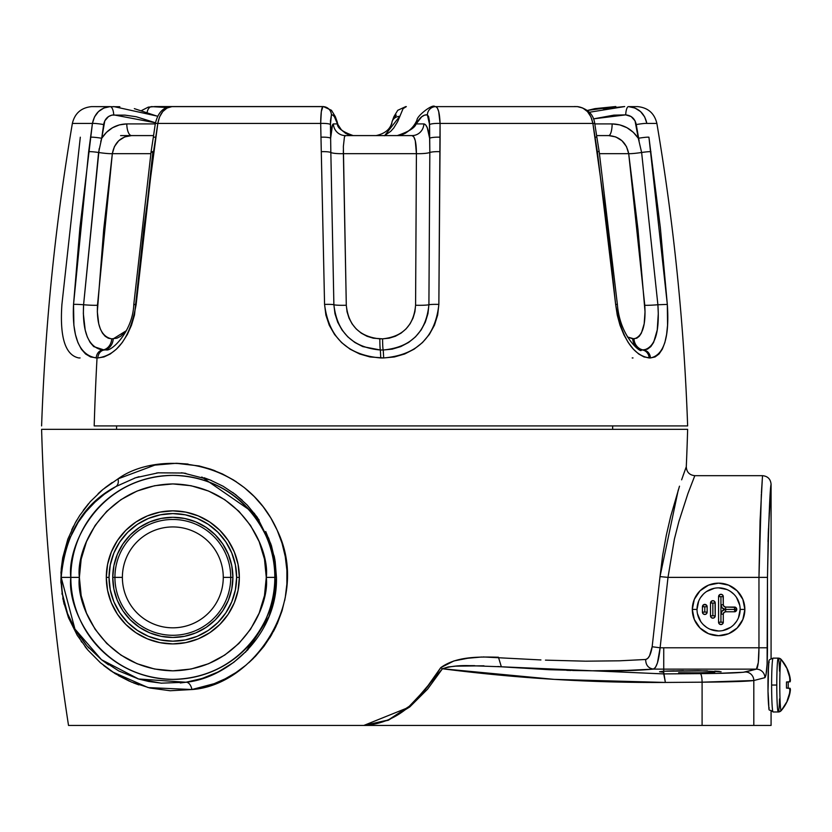 <?xml version="1.0" encoding="UTF-8"?>
<svg xmlns="http://www.w3.org/2000/svg" width="832" height="832" viewBox="0 0 832 832"><rect width="100%" height="100%" fill="white"/><g stroke="black" fill="none" stroke-linecap="round" stroke-linejoin="round"><path stroke-width="1.25" d="M687.617 425.911L94.193 425.911A2289.966 1917.084 -90 0 1 97.032 357.947L90.605 356.959L85.582 353.985L81.349 349.18L77.927 342.597L75.442 334.547L73.882 325.25L73.538 304.408L79.903 227.874L92.425 123.427L82.368 123.427M406.328 106.621L403.073 108.638L397.623 121.701L393.744 127.993L390.749 131.3L384.374 135.751M294.372 106.558L154.95 106.558L167.222 107.536L151.819 106.621A8.549 5.117 87.7 0 0 151.684 106.621A8.549 5.117 87.7 0 0 147.191 112.06A8.549 5.117 -92.3 0 1 151.684 106.621A8.549 5.117 -92.3 0 1 151.819 106.621M100.786 106.621L110.105 106.621A8.549 3.37 88 0 1 113.724 114.868L155.459 122.782L136.209 116.74L125.039 115.138L111.904 115.097L108.524 116.553L104.801 120.817L101.712 138.278L106.538 132.278L112.559 127.722L119.444 124.883L126.786 123.906L155.282 123.906L126.786 123.906A12.116 4.763 -90 0 0 131.55 135.595A12.116 4.763 90 0 1 126.786 123.906C116.178 124.228 107.817 129.012 101.712 138.278L103.636 124.561C104.853 118.695 108.222 115.471 113.724 114.868A8.549 3.37 -92 0 0 110.105 106.621C100.506 107.671 94.609 113.266 92.425 123.427A8.549 0.832 8.1 0 1 103.636 124.561A8.549 0.832 -171.9 0 0 92.425 123.427L94.494 116.938L98.467 111.592L103.886 108.014L110.105 106.621L91.614 106.621L119.829 106.735M134.326 108.638L157.768 116.355M608.639 135.595L596.617 135.595L608.639 135.595A12.116 3.505 90 0 0 612.144 123.906A12.116 3.505 -90 0 1 608.639 135.595L615.763 136.926L621.951 140.722L626.454 146.546L628.701 153.66L599.477 153.66L628.701 153.66A12.116 0.936 172.1 0 0 641.628 152.495L657.894 304.751L658.278 313.633L657.238 329.961L653.619 342.43L650.842 346.59L647.494 349.138L642.346 350.002A12.116 10.785 90 0 1 632.715 338.842L636.792 338.187L639.288 336.253L641.389 333.112L644.176 323.794L645.029 311.761L637.967 229.299L628.701 153.66C626.371 142.47 619.684 136.448 608.639 135.595M343.325 150.27L346.299 305.25C348.431 325.562 359.601 336.762 379.829 338.842L382.585 338.842C402.75 336.731 413.754 325.541 415.584 305.25L416.416 153.66C416.354 142.47 414.898 136.448 412.069 135.595A12.116 11.794 90 0 0 423.852 123.906L416.135 123.906C419.827 117.395 423.571 114.379 427.367 114.868L424.538 115.149L421.71 116.771L416.135 123.906A8.549 7.623 -150.5 0 1 417.05 119.933A8.549 7.623 29.5 0 0 416.135 123.906C414.908 127.837 408.606 131.737 397.218 135.595L401.804 134.815L405.444 133.203L410.426 129.636L416.135 123.906L423.852 123.906A12.116 11.794 -90 0 1 412.069 135.595L345.436 135.595A12.116 12.022 90 0 1 333.414 123.906L337.459 123.906L341.266 129.646L345.405 133.203L348.733 134.815L353.205 135.595L345.436 135.595L344.438 136.926L343.356 146.546L346.299 305.25L347.058 311.792L349.003 318.063L352.082 323.846L356.2 328.931L361.254 333.154L367.016 336.274L373.318 338.208L382.585 338.842L389.137 338.187L395.377 336.253L401.097 333.112L406.037 328.91L410.082 323.794L413.057 318.022L414.908 311.761L415.584 305.25L416.416 153.66L343.387 153.66L416.416 153.66L415.282 140.722L413.858 136.926L412.069 135.595L376.438 135.595M120.598 135.595L153.566 135.595L131.55 135.595L124.696 136.926L118.747 140.722L114.442 146.546L112.33 153.66L103.719 229.299L97.323 311.792L98.748 323.846L100.339 328.931L102.492 333.154L105.165 336.274L108.295 338.208L111.727 338.842L116.958 338.187L120.702 336.253L126.37 330.689L113.235 338.842A12.116 10.109 -90 0 1 104.208 350.002L93.714 346.601L90.158 342.472L87.287 336.866L85.197 330.044L83.346 313.695L83.585 304.751L98.592 152.495L101.712 138.278A8.549 0.811 -172.2 0 0 90.501 137.197A8.549 0.811 7.8 0 1 101.712 138.278L100.755 141.606M384.654 135.595L399.724 116.355A8.549 7.79 -162.6 0 0 392.132 121.545A8.549 7.79 17.4 0 0 391.778 123.906L390.322 126.495M150.831 153.66L112.33 153.66L150.831 153.66M627.453 337.002L632.715 338.842A12.116 10.785 -90 0 0 642.346 350.002A8.549 7.613 90 0 1 649.147 357.947A8.549 7.613 -90 0 0 642.346 350.002L643.635 350.002A12.116 10.837 90 0 1 633.963 338.842A12.116 10.837 -90 0 0 643.635 350.002A8.549 7.644 90 0 1 650.468 357.947A8.549 7.644 -90 0 0 643.635 350.002C654.982 347.412 659.734 332.332 657.894 304.751A12.116 0.707 -4.2 0 1 644.769 305.25A12.116 0.707 175.8 0 0 657.894 304.751L667.326 304.408L657.894 304.751L641.628 152.495A12.116 0.936 -7.9 0 1 628.701 153.66L644.769 305.25C645.986 325.541 642.377 336.731 633.963 338.842L627.411 336.95M41.6 425.911C45.157 324.407 55.401 223.579 72.363 123.427L92.425 123.427L88.66 151.674L73.538 304.408C71.906 337.334 79.466 355.181 96.231 357.947L97.833 357.947C117.562 355.129 130.333 337.282 136.146 304.408L153.546 151.674L157.82 123.427A8.549 0.77 -171.6 0 0 155.324 123.604A8.549 0.77 8.4 0 1 157.82 123.427C159.723 113.277 164.424 107.671 171.922 106.621A8.549 5.834 -92.5 0 0 171.725 106.631A8.549 5.834 -92.5 0 0 171.33 106.662A8.549 5.834 87.5 0 1 171.725 106.631A8.549 5.834 87.5 0 1 171.922 106.621L322.899 106.621A8.549 8.486 74.7 0 1 331.427 114.868A8.549 8.486 -105.3 0 0 322.899 106.621L322.899 106.621C321.537 107.671 320.798 113.266 320.684 123.427L324.563 304.408C328.671 337.334 347.402 355.181 380.754 357.947L383.687 357.947C416.915 355.129 435.302 337.282 438.859 304.408L440.107 137.197A8.549 1.414 179.8 0 0 429.624 138.278L427.263 127.722L425.641 124.883L423.852 123.906C426.473 124.228 428.397 129.012 429.624 138.278L429.395 120.817L428.605 116.553L427.367 114.868A8.549 8.32 -81.9 0 1 435.76 106.621L577.408 106.621A8.549 5.117 -87.7 0 1 577.554 106.621A8.549 5.117 92.3 0 0 577.408 106.621L574.288 106.558L577.408 106.621C585.655 107.671 590.803 113.266 592.883 123.427L597.366 151.674L615.638 304.408C621.379 337.334 632.549 355.181 649.147 357.947L650.468 357.947C663.967 355.129 669.583 337.282 667.326 304.408L648.929 137.197A8.549 0.686 171.6 0 0 638.31 138.278L633.256 132.278L626.974 127.722L619.788 124.883L612.144 123.906L594.797 123.906L612.144 123.906C623.189 124.228 631.914 129.012 638.31 138.278L641.628 152.495A8.549 0.666 -8 0 1 650.936 151.674A8.549 0.666 172 0 0 641.628 152.495M593.486 118.862L625.706 114.868A8.549 2.486 -88.1 0 1 628.451 106.621L637.624 106.621L628.451 106.621A8.549 2.486 91.9 0 0 625.706 114.868L613.85 115.149L593.486 118.872M397.218 135.595C406.609 133.827 413.202 128.638 417.009 120.006C416.822 116.095 432.546 103.574 434.855 106.558L435.76 106.621A8.549 8.32 98.1 0 0 427.367 114.868L429.572 124.561A8.549 1.466 -0.3 0 1 440.066 123.427C439.681 113.277 438.246 107.671 435.76 106.621L577.543 106.621A8.549 5.117 -87.7 0 1 577.751 106.642A8.549 5.117 92.3 0 0 577.554 106.621C587.808 108.763 593.549 114.4 594.745 123.531A8.549 0.624 171.1 0 0 592.883 123.427A8.549 0.624 -8.9 0 1 594.745 123.531L596.866 137.28A8.549 0.593 171.3 0 0 595.026 137.197A8.549 0.593 -8.7 0 1 596.877 137.29L599.196 151.757A8.549 0.562 171.6 0 0 597.366 151.674A8.549 0.562 -8.4 0 1 599.196 151.757L617.375 304.377L615.638 304.408L617.375 304.377C619.975 338.541 642.834 354.172 641.129 349.929M345.436 135.595A12.116 12.022 -90 0 1 333.414 123.906C332.051 124.228 331.126 129.012 330.637 138.278A8.549 1.414 179.1 0 0 320.902 137.197A8.549 1.414 -0.9 0 1 330.637 138.278L330.845 152.495A8.549 1.352 179.1 0 0 321.412 151.674A8.549 1.352 -0.9 0 1 330.845 152.495L333.882 304.751A8.549 0.78 178.6 0 0 324.563 304.408A8.549 0.78 -1.4 0 1 333.882 304.751C337.074 332.374 352.57 347.464 380.37 350.002L380.754 357.947L380.37 350.002L383.23 350.002L383.687 357.947L383.23 350.002C410.935 347.412 426.161 332.332 428.906 304.751A8.549 0.801 0.8 0 1 438.859 304.408A8.549 0.801 -179.2 0 0 428.906 304.751L429.832 152.495A8.549 1.362 -0.1 0 1 439.868 151.674A8.549 1.362 179.9 0 0 429.832 152.495L429.624 138.278A8.549 1.414 -0.2 0 1 440.107 137.197L440.066 123.427A8.549 1.466 179.7 0 0 429.572 124.561L429.832 152.495A12.116 1.903 -0.1 0 1 416.416 153.66A12.116 1.903 179.9 0 0 429.832 152.495L428.906 304.751A12.116 1.113 0.8 0 1 415.584 305.25A12.116 1.113 -179.2 0 0 428.906 304.751L427.95 313.633L425.329 322.161L421.148 329.961L415.501 336.835L408.647 342.43L400.764 346.59L392.205 349.138L383.23 350.002A12.116 0.718 90 0 1 382.585 338.842A12.116 0.718 -90 0 0 383.23 350.002L380.37 350.002A12.116 0.614 90 0 1 379.829 338.842A12.116 0.614 -90 0 0 380.37 350.002L362.762 346.601L354.838 342.472L347.818 336.866L342.056 330.044L337.709 322.213L334.963 313.695L333.882 304.751A12.116 1.092 178.6 0 0 346.299 305.25A12.116 1.092 -1.4 0 1 333.882 304.751L330.845 152.495A12.116 1.893 179.1 0 0 343.387 153.66A12.116 1.893 -0.9 0 1 330.845 152.495L330.439 124.561A8.549 1.456 179.2 0 0 320.684 123.427L321.318 111.592L322.899 106.621L171.922 106.621L167.055 108.014L162.76 111.592L159.557 116.948L157.82 123.427L320.684 123.427A8.549 1.456 -0.8 0 1 330.439 124.561L331.427 114.868L330.46 120.817L330.637 138.278L332.498 124.883L333.414 123.906L337.459 123.906L334.402 116.74L332.904 115.138L331.427 114.868C333.382 114.348 335.39 117.364 337.459 123.906A8.549 7.79 -17.4 0 0 337.095 121.545A8.549 7.79 162.6 0 1 337.459 123.906C337.158 127.858 342.41 131.747 353.205 135.595C343.97 133.598 338.603 128.95 337.137 121.659L335.317 116.636L331.469 110.302L323.378 106.558L171.746 106.621C163.363 106.922 157.893 112.58 155.324 123.604L153.317 137.353A8.549 0.728 8.2 0 1 155.792 137.197A8.549 0.728 -171.8 0 0 153.317 137.353L151.091 151.819A8.549 0.697 7.9 0 1 153.546 151.674A8.549 0.697 -172.1 0 0 151.091 151.819L133.796 304.408L136.146 304.408L133.796 304.408C132.818 331.562 111.394 351.78 106.111 349.887L104.208 350.002A12.116 10.109 90 0 0 113.235 338.842L111.727 338.842A12.116 10.171 -90 0 1 102.648 350.002A12.116 10.171 90 0 0 111.727 338.842C101.348 336.762 96.595 325.562 97.479 305.25A12.116 0.801 3.8 0 1 83.585 304.751A12.116 0.801 -176.2 0 0 97.479 305.25L112.33 153.66A12.116 1.113 7.4 0 1 98.592 152.495A12.116 1.113 -172.6 0 0 112.33 153.66C114.504 142.47 120.91 136.448 131.55 135.595M392.132 121.545A8.549 7.79 17.4 0 1 399.724 116.355M403.572 107.962L405.902 106.558M587.413 110.417L615.524 106.558L594.911 108.638L587.454 110.448L615.836 106.558M394.836 116.74L396.334 115.138M151.091 151.819A8.549 0.697 7.9 0 0 152.807 152.495L136.105 304.814L134.285 313.633M106.746 349.783L102.648 350.002C88.587 347.464 82.233 332.374 83.585 304.751L99.174 148.73M623.927 334.838L620.006 325.25L617.25 315.099L615.638 304.408L607.537 227.874L592.883 123.427L590.98 116.938L587.465 111.592L582.764 108.014L577.408 106.621L435.76 106.621L437.362 108.014L438.703 111.592L440.066 123.427L592.883 123.427L440.066 123.427L438.859 304.408L437.663 315.026L434.45 325.198L429.343 334.454L422.479 342.555L414.17 349.128L404.695 353.985L394.42 356.949L383.687 357.947L370.032 356.959L359.642 353.985L350.106 349.18L341.609 342.597L334.599 334.547L329.274 325.25L325.894 315.099L324.563 304.408L320.684 123.427L157.82 123.427L143.905 227.874L134.493 315.026L131.498 325.198L127.358 334.454L122.231 342.555L116.449 349.128L110.261 353.985L103.979 356.949L97.833 357.947A8.549 7.134 -90 0 1 104.208 350.002A8.549 7.134 90 0 0 97.833 357.947L97.032 357.947A2289.966 1917.084 90 0 0 94.193 425.911L635.034 425.911M623.771 334.547L628.295 342.597L633.381 349.18L638.685 353.985L644.041 356.959L650.468 357.947L655.065 356.949L659.058 353.985L662.345 349.128L664.862 342.555L666.598 334.454L667.566 325.198L667.326 304.408L660.369 227.874L648.929 137.197A8.549 0.686 -8.4 0 0 638.31 138.278L635.024 120.817L631.124 116.553L625.706 114.868C631.446 115.471 634.962 118.706 636.251 124.561A8.549 0.697 -8.7 0 1 646.859 123.427C644.571 113.277 638.435 107.671 628.451 106.621L637.624 106.621C648.014 107.671 654.43 113.277 656.874 123.427L646.859 123.427A8.549 0.697 171.3 0 0 636.251 124.561L639.111 140.889M603.106 108.67L624.697 106.558L589.389 112.258M633.006 357.947L632.206 357.947M80.09 357.947L78.77 357.947C65.27 355.129 59.644 337.282 61.911 304.408L80.309 137.197M88.66 151.674A8.549 0.79 7.5 0 1 98.592 152.495A8.549 0.79 -172.5 0 0 88.66 151.674M73.538 304.408A8.549 0.572 3.9 0 1 83.585 304.751A8.549 0.572 -176.1 0 0 73.538 304.408M96.231 357.947A8.549 7.176 -90 0 1 102.648 350.002A8.549 7.176 90 0 0 96.231 357.947M135.626 304.751L133.796 304.408M628.451 106.621L634.92 108.014L640.557 111.592L644.696 116.948L646.859 123.427L656.874 123.427C673.826 223.579 684.081 324.407 687.638 425.911M734.885 611.78A2.423 2.423 0 0 0 736.757 609.43L734.396 609.43L734.885 611.78L736.757 609.43A2.423 2.423 0 0 1 734.885 611.78L734.396 609.43L736.757 609.43L735.634 607.381L725.65 607.069A2.35 2.35 0 0 1 723.289 604.718L723.112 595.743L721.843 594.464L720.034 594.464L718.578 596.638A2.35 2.35 0 0 1 720.938 594.287A2.35 2.35 0 0 1 723.289 596.638L718.578 596.638L718.578 622.211L719.274 623.875L720.938 624.572L722.602 623.875L723.289 622.211A2.35 2.35 0 0 1 720.938 624.572A2.35 2.35 0 0 1 718.578 622.211L723.289 622.211L723.289 614.141A2.35 2.35 0 0 1 725.65 611.78L734.885 611.78L725.65 611.78L725.65 609.43L722.322 608.046L720.938 604.718L720.938 614.141L722.322 610.802L725.65 609.43A4.711 4.711 0 0 0 720.938 614.141L720.938 622.211L718.578 622.211L723.289 622.211L720.938 622.211L720.938 596.638L718.578 596.638L718.578 622.211M740.147 609.43A21.559 21.559 0 0 1 718.578 630.989A21.559 21.559 0 0 1 697.018 609.43A21.559 21.559 0 0 1 718.578 587.86A21.559 21.559 0 0 1 740.147 609.43L744.858 609.43A26.27 26.27 0 0 0 718.578 583.149A26.27 26.27 0 0 0 692.307 609.43A26.27 26.27 0 0 1 718.578 583.149A26.27 26.27 0 0 1 744.858 609.43L740.147 609.43A21.559 21.559 0 0 1 718.578 630.989A21.559 21.559 0 0 1 697.018 609.43L692.307 609.43L697.018 609.43A21.559 21.559 0 0 1 718.578 587.86A21.559 21.559 0 0 1 740.147 609.43L738.504 617.677M116.584 429.333L116.584 425.911L116.584 429.333M612.654 425.911L612.654 429.333L612.654 425.911M206.201 627.338L195.822 632.892L206.201 627.338L215.311 619.861L222.778 610.761L228.332 600.371L231.754 589.098L232.908 577.377L223.267 577.377A50.44 50.44 0 0 0 172.827 526.937A50.44 50.44 0 0 0 122.387 577.377A50.44 50.44 0 0 0 172.827 627.817A50.44 50.44 0 0 0 223.267 577.377L230.734 577.377A57.907 57.907 0 0 1 172.827 635.284A57.907 57.907 0 0 1 114.92 577.377L122.387 577.377A50.44 50.44 0 0 1 172.827 526.937A50.44 50.44 0 0 1 223.267 577.377A50.44 50.44 0 0 1 172.827 627.817A50.44 50.44 0 0 1 122.387 577.377L114.92 577.377A57.907 57.907 0 0 0 172.827 635.284A57.907 57.907 0 0 0 230.734 577.377L232.908 577.377A60.081 60.081 0 0 1 172.827 637.458A60.081 60.081 0 0 1 112.746 577.377L114.92 577.377L112.746 577.377L113.901 589.098L117.322 600.371L122.866 610.761L117.322 600.371M119.787 612.82L127.712 622.492L119.787 612.82L113.89 601.796L110.261 589.826L109.034 577.377A63.794 63.794 0 0 0 172.827 641.17A63.794 63.794 0 0 0 236.621 577.377L239.356 577.377A66.529 66.529 0 0 1 172.827 643.906A66.529 66.529 0 0 1 106.298 577.377L109.034 577.377L106.298 577.377L107.578 564.398L111.363 551.918L117.51 540.415L125.788 530.338L135.866 522.059L147.368 515.913L159.848 512.127L172.827 510.848L185.806 512.127L198.286 515.913L209.789 522.059L219.866 530.338L228.145 540.415L234.291 551.918L238.077 564.398L239.356 577.377L238.077 590.356L234.291 602.836L228.145 614.338L219.866 624.426L209.789 632.694L198.286 638.841L185.806 642.626L172.827 643.906L159.848 642.626L147.368 638.841L135.866 632.694L125.788 624.426L117.51 614.338L111.363 602.836L107.578 590.356L106.298 577.377A66.529 66.529 0 0 1 172.827 510.848A66.529 66.529 0 0 1 239.356 577.377L236.621 577.377A63.794 63.794 0 0 0 172.827 513.583A63.794 63.794 0 0 0 109.034 577.377L110.261 564.938L113.89 552.968L119.787 541.934L127.712 532.272L137.384 524.337L127.712 532.272M757.463 667.306L758.285 662.657L756.392 669.136L743.309 672.277L716.404 673.421L663.728 673.91L501.342 666.786L498.451 657.228C476.923 656.677 455.957 656.635 440.731 667.659C421.2 698.214 399.714 723.258 363.886 725.421L409.781 706.93L442.437 668.762C517.109 678.33 591.427 682.895 665.382 682.448L702.094 682.178A8.549 1.862 -90.4 0 0 700.242 673.639L663.728 673.91L665.382 682.448L663.738 672.298L659.558 671.746L663.738 671.216L663.738 647.785A1683.157 1683.157 0 0 1 660.109 647.774L668.002 577.377L758.961 577.377L758.961 647.785L663.738 647.785L758.961 647.785L758.285 662.657L758.961 647.785L767.478 647.785L767.478 577.377L758.961 577.377L758.961 647.785C758.898 660.452 758.046 667.576 756.392 669.136L663.738 669.136L756.392 669.136L745.389 671.975C739.866 672.849 724.818 673.4 700.242 673.639A8.549 1.862 89.6 0 1 702.094 682.178C730.257 681.938 747.49 681.387 753.813 680.524A8.549 8.424 -101.6 0 0 745.389 671.975A8.549 8.424 78.4 0 1 753.813 680.524L764.899 677.674A8.549 8.497 -109.1 0 0 756.392 669.136A8.549 8.497 70.9 0 1 764.899 677.674C766.563 675.511 767.426 665.548 767.478 647.785L758.961 647.785L758.649 658.455M483.954 665.798L455.53 666.162L448.146 666.973L442.437 668.762L440.731 667.659L425.194 689.634L409.261 706.295L388.253 720.013L363.886 725.442L68.515 725.431A2382.245 2382.245 0 0 1 41.6 429.333A2382.245 2382.245 0 0 0 68.515 725.431L702.094 725.431L702.094 682.178L665.382 682.448L554.174 679.37L442.437 668.762L427.575 689.166L409.781 706.93L388.346 720.242L365.113 725.431L753.813 725.431L753.813 680.524L702.094 682.178L702.094 725.431L771.077 725.431L753.813 725.431L753.813 680.524L764.899 677.674L765.97 675.137L767.094 664.113M683.072 475.644L686.286 466.752A2382.245 2382.245 0 0 0 687.638 429.333A2382.245 2382.245 0 0 1 686.286 466.752L681.626 479.814M679.505 486.179L670.634 516.568L666.318 535.215L670.644 516.516L679.494 486.179M762.424 477.204L762.528 475.675L694.824 475.675L687.898 493.615L678.839 521.706L674.409 539.042L668.002 577.377L660.005 576.607L652.153 646.755L660.005 576.607L668.002 577.377L767.478 577.377C768.685 520.676 769.891 489.622 771.077 484.224C769.891 489.549 768.695 520.593 767.478 577.377L767.094 664.165M678.246 490.058L660.005 576.607L652.153 646.755C650.874 654.524 648.721 658.767 645.674 659.485L619.559 660.806M545.459 660.14L585.208 661.17M483.132 656.947L540.925 659.942M466.565 658.434L465.088 658.653M659.558 682.469L554.174 679.37L442.437 668.762L440.731 667.659L433.753 678.267M426.286 688.303L409.5 706.098M371.342 724.911L364.645 725.41M81.162 641.316L81.723 642.117M85.01 646.526L87.277 649.345M103.657 665.475L111.301 671.143M118.394 675.594L129.563 681.262M133.422 682.874L138.892 684.892M200.907 687.762L209.31 685.381M221.042 680.805L223.756 679.526M242.518 667.898L245.055 665.902M248.778 662.74L253.542 658.258M269.724 637.905L270.504 636.636M273.51 631.342L276.12 626.153M284.648 600.652L284.95 599.165M286.114 592.01L286.77 585.603M287.082 578.323L286.978 571.969M286.426 564.647L285.553 558.23M284.149 551.117L282.495 544.783M280.332 538.096L277.826 531.731M275.267 526.157L271.627 519.345M268.351 514.03L264.118 508.009M260.374 503.287L256.568 498.982M236.34 481.801L235.394 481.177M215.134 470.818L212.503 469.83M188.084 464.058L176.852 463.299M152.859 465.504L149.989 466.118M112.226 482.498L104.884 487.854M102.014 490.204L98.134 493.636M88.546 503.651L83.221 510.401M76.908 519.99L75.858 521.81M73.528 526.136L71.687 529.89M61.027 571.667L60.944 573.258M60.923 581.734L60.975 583.003M61.953 593.216L62.14 594.485M62.795 598.218L63.066 599.56M63.804 602.878L64.189 604.438M85.894 644.592L76.367 631.436M61.318 584.314L61.173 577.377L70.834 577.377A101.993 101.993 0 0 1 172.827 475.384A101.993 101.993 0 0 1 274.82 577.377L276.453 577.377L275.163 561.392L271.45 545.771L257.213 517.192L247.187 505.024L235.643 494.624L223.163 486.273L209.934 479.887L183.342 473.023L158.226 472.826L135.606 477.755L115.95 486.533A8.549 6.271 60.1 0 0 117.978 478.878C156.354 450.757 244.525 456.966 277.202 530.286C311.74 600.746 253.77 685.578 191.922 689.53A8.549 4.982 81.4 0 0 186.004 682.24C228.686 678.132 277.815 633.994 276.453 577.377L270.681 543.452L254.342 513.323L201.802 477.006M62.088 592.238L61.422 585.926M65.146 606.341L64.771 605.051M63.242 598.822L62.889 597.074M74.474 628.233L70.117 619.684M67.61 613.673L74.932 629.044L86.871 645.736L101.473 659.693L118.706 670.914L138.58 678.985L161.19 683.166L186.004 682.24A8.549 4.982 -98.6 0 1 191.922 689.53L170.196 690.747L149.916 688.012L131.456 682.074L115.024 673.566L100.464 662.792L87.87 650.052L77.262 635.346L68.515 617.781L63.45 601.338L60.902 581.266L61.246 568.682L62.712 557.773L67.818 539.178L75.265 522.881L79.768 515.403L90.303 501.634L102.981 489.403L117.978 478.878A8.549 6.271 -119.9 0 1 115.95 486.533L104.52 494.052L94.463 502.58L85.696 512.023L78.146 522.361L69.056 539.718L62.962 560.082L61.173 577.377L62.254 593.372L67.527 613.465M80.569 637.759L75.504 630.011M89.024 648.138L88.005 647.026M108.514 664.841L101.754 659.911M161.762 683.207L148.699 681.47L139.038 679.12M138.424 678.943L137.665 678.714M190.653 681.418L186.222 682.198M185.744 682.271L180.263 682.958M206.866 676.863L199.046 679.401M222.446 669.677L215.124 673.431M269.017 616.512L245.45 652.267M274.498 597.886L273.894 600.756M678.631 672.755L698.339 672.797L678.631 672.755M714.75 672.412L698.339 672.797L714.75 672.412M721.094 671.757L698.339 670.717L663.738 671.216L659.558 671.746L663.738 672.298L663.728 673.91L501.342 666.786L549.151 669.708L591.531 670.779L626.538 670.415L651.799 669.209M115.95 486.533C83.616 503.547 65.354 533.822 61.173 577.377L74.932 629.044L101.473 659.693L138.58 678.985L186.004 682.24L202.155 678.475L218.234 671.923L233.74 662.355L247.853 649.782L268.871 616.886L274.55 597.626L276.453 577.377L274.82 577.377C278.918 547.55 248.31 476.778 172.827 475.384C97.334 476.778 66.737 547.55 70.834 577.377L79.373 577.377C75.618 550.046 103.657 485.202 172.827 483.933C241.998 485.202 270.036 550.046 266.271 577.377L274.82 577.377L266.271 577.377L264.482 559.146L259.158 541.622L250.526 525.46L238.909 511.295L224.744 499.678L208.582 491.046L191.058 485.722L172.827 483.933L154.596 485.722L137.062 491.046L120.91 499.678L106.746 511.295L95.129 525.46L86.486 541.622L81.172 559.146L79.373 577.377L81.172 595.608L86.486 613.142L95.129 629.294L106.746 643.458L120.91 655.075L137.062 663.718L154.596 669.032L172.827 670.831L191.058 669.032L208.582 663.718L224.744 655.075L238.909 643.458L250.526 629.294L259.158 613.142L264.482 595.608L266.271 577.377C270.036 604.718 241.998 669.552 172.827 670.831C103.657 669.552 75.618 604.718 79.373 577.377L70.834 577.377C66.737 607.214 97.334 677.976 172.827 679.37C248.31 677.976 278.918 607.214 274.82 577.377A101.993 101.993 0 0 1 172.827 679.37A101.993 101.993 0 0 1 70.834 577.377L61.173 577.377L61.89 566.935M692.307 609.43A26.27 26.27 0 0 0 718.578 635.7A26.27 26.27 0 0 0 744.858 609.43L742.851 599.373L737.162 590.845L728.634 585.156L718.578 583.149L708.531 585.156L700.003 590.845L694.304 599.373L692.307 609.43L694.304 619.486L700.003 628.004L708.531 633.703L718.578 635.7L728.634 633.703L737.162 628.004L742.851 619.486L744.858 609.43A26.27 26.27 0 0 1 718.578 635.7A26.27 26.27 0 0 1 692.307 609.43M687.638 429.333L41.6 429.333L687.638 429.333M238.077 564.398L234.291 551.918L228.145 540.415M159.848 512.127L147.368 515.913L135.866 522.059M107.578 590.356L111.363 602.836L117.51 614.338M185.806 642.626L198.286 638.841L209.789 632.694M767.478 577.377L768.29 533.343L771.077 484.224C770.567 479.034 767.718 476.195 762.528 475.675L761.634 489.351M761.353 494.146L758.961 577.377L760.063 520.915L762.393 477.641M769.298 511.254L768.009 541.611M707.45 670.862L663.738 671.216L683.415 670.706M719.462 671.414L714.75 671.102L719.462 671.414M674.159 670.842L666.609 671.07M590.356 670.769L572.624 670.488M655.481 667.389L657.446 662.906L660.109 647.774A1683.157 1683.157 0 0 0 663.738 647.785L663.738 669.136A1704.508 1704.508 0 0 1 653.422 669.094L655.481 667.389L653.422 669.094A1704.508 1704.508 0 0 0 663.738 669.136L663.738 671.216L659.558 671.746M761.748 487.583L761.436 492.794M678.839 521.706L679.37 519.854M448.989 666.838L442.437 668.762C450.029 666.328 459.046 665.298 469.477 665.652L501.342 666.786L498.451 657.228L501.342 666.786L497.858 666.505M770.474 492.398L770.515 491.878M769.163 513.791L769.215 512.782M768.29 533.25L768.466 528.632M767.478 649.605L767.478 648.95M767.135 663.426L767.198 662.012M767.25 660.806L767.27 660.192M766.906 667.202L766.948 666.598M766.449 672.142L766.626 670.54M365.113 725.431L388.544 720.148M455.53 666.162L457.59 666.026M469.477 665.652L474.583 665.642M274.123 555.797L274.955 560.102M265.71 531.513L271.315 545.334M232.742 492.45L242.154 500.115M247.27 505.118L259.158 520.052M204.09 477.745L211.266 480.438M181.303 472.784L185.869 473.366M156.53 473.013L158.798 472.763M134.358 478.182L139.038 476.684M111.686 489.102L115.544 486.772M116.137 486.429L116.74 486.096M86.403 511.181L95.524 501.571M84.375 513.666L85.914 511.763M78.177 522.319L82.326 516.329M71.864 533.51L75.171 527.259M69.129 539.552L70.377 536.661M66.726 545.917L67.704 543.182M64.646 552.729L65.031 551.335M63.003 559.863L63.232 558.719M640.349 669.885L626.538 670.415M570.97 670.457L566.769 670.342M585.759 661.18L619.653 660.806L645.674 659.485C645.736 665.08 648.315 668.283 653.422 669.094C648.315 668.283 645.736 665.08 645.674 659.485L647.67 658.476L649.574 655.793L652.153 646.755L660.109 647.774L652.153 646.755L660.005 576.607L668.002 577.377L660.005 576.607L662.667 555.37L666.307 535.236M501.342 666.786C570.783 671.341 621.473 672.11 653.422 669.094C656.635 667.576 658.861 660.462 660.109 647.774L668.002 577.377M117.978 478.878L154.825 465.119L176.176 463.289L199.129 465.951L210.756 469.217L222.373 473.928L233.657 480.074L244.306 487.604L254.249 496.558L263.182 506.771L270.847 518.024L277.202 530.286L282.017 543.171L285.262 556.556L286.894 570.274L286.884 583.96L285.251 597.584L282.048 610.802L277.358 623.428L271.232 635.409L263.89 646.391L255.414 656.344L245.981 665.142L235.882 672.61L225.202 678.808L214.178 683.665L191.922 689.53L148.19 687.596L112.289 671.798M268.58 537.888L274.508 557.658M440.731 667.659L453.97 660.92L467.698 658.268L481.749 656.999M137.363 630.406L127.712 622.492M208.27 630.427L217.932 622.492L208.27 630.427L197.236 636.314L185.276 639.943L172.827 641.17L160.378 639.943L148.408 636.314L137.384 630.427M225.857 612.841L217.932 622.492M225.867 541.934L217.932 532.272L225.867 541.934L231.764 552.968L235.394 564.938L236.621 577.377L235.394 589.826L231.764 601.796L225.867 612.82M208.281 524.347L217.932 532.272M139.443 527.426L149.833 521.872L139.443 527.426L130.343 534.893L122.866 544.003L117.322 554.382L113.901 565.656L112.746 577.377A60.081 60.081 0 0 1 172.827 517.296A60.081 60.081 0 0 1 232.908 577.377L231.754 565.656L228.332 554.382L222.778 544.003L228.332 554.382M137.384 524.337L148.408 518.44L160.378 514.81L172.827 513.583L185.276 514.81L197.236 518.44L208.27 524.337M122.866 610.761L130.343 619.861L139.443 627.338L149.833 632.892L161.106 636.303L172.827 637.458L184.548 636.303L195.822 632.892M222.778 544.003L215.311 534.893L206.201 527.426L195.822 521.872L184.548 518.45L172.827 517.296L161.106 518.45L149.833 521.872M230.734 577.377A57.907 57.907 0 0 0 172.827 519.47A57.907 57.907 0 0 0 114.92 577.377A57.907 57.907 0 0 1 172.827 519.47A57.907 57.907 0 0 1 230.734 577.377M707.138 612.113L707.138 606.746L706.451 605.082L703.882 604.573L702.426 606.746A2.35 2.35 0 0 1 704.787 604.386A2.35 2.35 0 0 1 707.138 606.746L704.787 606.746L704.787 612.113L702.426 612.113L703.123 613.777L704.787 614.463L706.451 613.777L707.138 612.113A2.35 2.35 0 0 1 704.787 614.463A2.35 2.35 0 0 1 702.426 612.113L707.138 612.113L704.787 612.113L707.138 612.113L707.138 606.746L702.426 606.746L702.426 612.113L704.787 612.113L704.787 606.746L702.426 606.746L702.426 612.113M715.218 615.815L715.042 602.129L713.762 600.86L711.963 600.86L710.507 603.034A2.35 2.35 0 0 1 712.858 600.683A2.35 2.35 0 0 1 715.218 603.034L712.858 603.034L712.858 615.815L710.507 615.815L711.194 617.49L712.858 618.176L714.532 617.49L715.218 615.815A2.35 2.35 0 0 1 712.858 618.176A2.35 2.35 0 0 1 710.507 615.815L715.218 615.815L712.858 615.815L715.218 615.815L715.218 603.034L710.507 603.034L710.507 615.815L712.858 615.815L712.858 603.034L710.507 603.034L710.507 615.815M718.578 596.638L720.938 596.638L720.938 604.718A4.711 4.711 0 0 0 725.65 609.43L734.396 609.43L734.885 607.069A2.423 2.423 0 0 1 736.757 609.43A2.423 2.423 0 0 0 734.885 607.069L734.396 609.43L725.65 609.43L725.65 611.78L723.986 612.477L723.289 614.141L720.938 614.141L723.289 614.141A2.35 2.35 0 0 1 725.65 611.78M697.018 609.43L698.662 601.172M700.648 597.449L703.331 594.183M706.597 591.5L714.376 588.276M718.578 587.86L726.835 589.503M730.558 591.49L733.834 594.183M736.507 597.438L739.731 605.218M736.518 621.4L733.834 624.676M730.569 627.349L722.79 630.573M718.588 630.989L710.33 629.346M706.607 627.359L703.331 624.676M700.658 621.41L697.434 613.631M734.885 607.069L725.65 607.069L725.65 609.43L725.65 607.069L723.986 606.382L723.289 604.718L723.289 596.638L720.938 596.638L723.289 596.638M702.426 606.746L707.138 606.746M710.507 603.034L715.218 603.034M723.289 622.211L723.289 614.141M720.938 604.718L723.289 604.718L720.938 604.718M725.65 607.069A2.35 2.35 0 0 1 723.289 604.718M787.342 669.136L787.322 669.146A15.912 0.874 -90 0 1 787.342 669.136A15.912 0.874 -90 0 1 787.457 669.261A15.912 0.874 -90 0 1 787.509 669.438L789.859 676.655A38.927 35.953 -5.5 0 1 790.4 680.254A38.927 15.007 -4.1 0 1 790.14 681.782L788.206 681.98A15.912 0.874 -90 0 1 788.206 688.116L786.479 687.97L788.206 688.116A15.912 0.874 -90 0 0 788.206 681.98L790.14 681.782A38.927 15.007 175.9 0 0 790.4 680.254A38.927 35.953 174.5 0 0 789.859 676.655A39.031 39.01 90 0 0 787.509 669.438A15.912 0.874 -90 0 0 787.342 669.136A39.031 38.969 -90 0 0 781.196 659.464A3.879 3.869 -90 0 0 778.274 658.133A26.915 1.477 90 0 0 776.786 685.048A26.915 1.477 90 0 0 778.274 711.974A3.879 3.869 -90 0 0 781.196 710.632A25.584 1.404 -90 0 1 779.782 685.048A25.584 1.404 -90 0 1 781.196 659.464A39.031 38.969 90 0 1 787.342 669.136L787.342 669.136A15.912 0.874 -90 0 0 787.176 669.438A15.912 0.874 -90 0 1 787.342 669.136M786.49 688.116A15.912 0.874 -90 0 1 786.469 685.048A15.912 0.874 -90 0 1 786.49 681.98L789.214 681.782A38.927 14.633 -6.7 0 0 789.87 680.254A38.927 35.578 -19.8 0 0 789.495 676.655L787.176 669.438A39.031 38.636 90 0 1 789.495 676.655A38.927 35.578 160.2 0 1 789.87 680.254A38.927 14.633 173.3 0 1 789.214 681.782L786.49 681.98A15.912 0.874 -90 0 0 786.469 685.048A15.912 0.874 -90 0 0 786.49 688.116L789.214 688.324L786.49 688.116M789.35 688.241L790.14 688.324A38.927 15.007 -175.9 0 1 790.4 689.853A38.927 35.953 -174.5 0 1 789.859 693.441L787.509 700.669A15.912 0.874 -90 0 1 787.342 700.97A39.031 38.969 90 0 1 781.196 710.632A25.584 1.404 90 0 0 781.279 710.58L787.457 700.846A15.912 0.874 -90 0 1 787.342 700.97A15.912 0.874 -90 0 1 787.176 700.669L789.495 693.441A38.927 35.578 -160.2 0 0 789.87 689.853A38.927 14.633 -173.3 0 0 789.214 688.324A38.927 14.633 6.7 0 1 789.87 689.853A38.927 35.578 19.8 0 1 789.495 693.441A39.031 38.636 90 0 1 787.176 700.669A15.912 0.874 -90 0 0 787.332 700.96A15.912 0.874 -90 0 1 787.332 700.96A39.031 38.969 -90 0 1 781.196 710.632A3.879 3.869 90 0 1 778.274 711.974A26.915 1.477 -90 0 1 776.786 685.048L771.618 685.048A26.915 1.477 90 0 0 773.094 711.974A26.915 1.477 -90 0 1 771.618 685.048A26.915 1.477 -90 0 1 773.094 658.133A26.915 1.477 90 0 0 771.618 685.048L776.786 685.048A26.915 1.477 -90 0 1 778.274 658.133A26.915 1.477 -90 0 1 779.542 671.226A26.915 1.477 90 0 0 778.274 658.133A3.879 3.869 90 0 1 781.196 659.464A25.584 1.404 90 0 0 779.782 685.048A25.584 1.404 90 0 0 781.196 710.632M788.206 688.116L790.14 688.324A38.927 15.007 4.1 0 1 790.4 689.853L789.859 689.822L790.4 689.853A38.927 35.953 5.5 0 1 789.859 693.441L789.859 693.441A39.031 39.01 90 0 1 787.509 700.669A15.912 0.874 -90 0 1 787.457 700.846M787.457 669.261L781.279 659.516A25.584 1.404 90 0 0 781.196 659.464M779.542 698.87A26.915 1.477 -90 0 1 778.274 711.974A26.915 1.477 90 0 0 779.542 698.87M768.986 662.449L769.226 662.012A23.046 1.269 90 0 0 767.967 685.048A23.046 1.269 90 0 0 769.226 708.094L768.986 707.647M768.747 706.337L768.061 693.867M767.988 689.551L767.988 680.555M768.061 676.229L768.747 663.759M786.49 688.085L789.214 688.324L786.49 688.085M786.49 682.022L789.214 681.782L786.49 682.022M789.859 680.285L790.4 680.254L789.859 680.285M786.49 682.094L790.14 681.782L786.49 682.094M157.706 116.22L113.714 106.558M154.95 106.558L148.314 107.12L141.814 110.417M405.86 106.558L397.769 110.302L393.921 116.636L392.101 121.659C390.624 128.95 385.268 133.598 376.033 135.595M91.614 106.621C81.224 107.671 74.807 113.277 72.363 123.427M771.077 484.224L771.077 658.684M771.077 711.412L771.077 725.431M694.824 475.675C689.458 475.103 686.618 472.129 686.286 466.752M781.279 710.58L778.274 711.974L773.094 711.974C767.198 706.898 769.798 717.33 767.998 691.288C769.122 655.876 766.917 661.055 773.094 658.133L778.274 658.133L781.279 659.516"/></g></svg>
